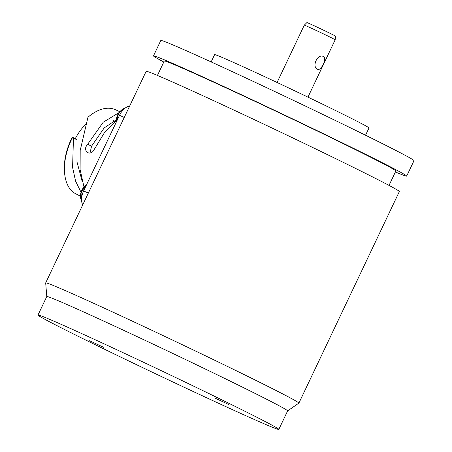 <?xml version="1.0" encoding="UTF-8"?>
<svg xmlns="http://www.w3.org/2000/svg" width="452" height="452" viewBox="0 0 452 452"><rect width="100%" height="100%" fill="white"/><g stroke="black" fill="none" stroke-linecap="round" stroke-linejoin="round"><path stroke-width="0.68" d="M45.686 282.924A140.143 2.757 25.4 0 1 45.692 282.89A140.143 2.757 25.4 0 1 98.14 305.337A140.143 2.757 25.4 0 1 230.435 367.888A140.143 2.757 25.4 0 1 298.885 403.116A140.143 2.757 25.4 0 1 298.862 403.139L287.625 410.891A133.306 2.622 25.4 0 0 223.13 377.669A133.306 2.622 25.4 0 0 96.683 317.869A133.306 2.622 25.4 0 0 46.782 296.552L45.686 282.924M45.692 282.89L146.154 71.314A140.143 2.757 25.4 0 1 198.609 93.762A140.143 2.757 25.4 0 1 330.904 156.313A140.143 2.757 25.4 0 1 399.348 191.541L298.885 403.116M157.443 75.439L164.291 61.009A128.176 2.52 25.4 0 1 212.265 81.541A128.176 2.52 25.4 0 1 333.265 138.753A128.176 2.52 25.4 0 1 395.867 170.975L389.019 185.399M163.816 62.02A140.143 2.757 25.4 0 1 153.488 55.878A140.143 2.757 25.4 0 1 205.937 78.326A140.143 2.757 25.4 0 1 338.232 140.877A140.143 2.757 25.4 0 1 406.676 176.105A140.143 2.757 25.4 0 1 395.393 171.98M153.488 55.878L160.816 40.443A140.143 2.757 25.4 0 1 213.265 62.89A140.143 2.757 25.4 0 1 345.56 125.441A140.143 2.757 25.4 0 1 414.004 160.669L406.676 176.105M211.157 61.93L214.615 54.641A85.451 1.684 25.4 0 1 246.6 68.331A85.451 1.684 25.4 0 1 327.265 106.469A85.451 1.684 25.4 0 1 369.001 127.95L365.538 135.238M323.525 56.573C327.316 58.071 320.926 71.518 317.513 69.235C311.36 66.653 317.745 53.212 323.525 56.573L323.434 56.534M304.298 25.154L306.885 22.6A15.848 0.311 25.4 0 1 316.903 27.03A15.848 0.311 25.4 0 1 332.802 34.702A15.848 0.311 25.4 0 1 335.514 36.194L335.169 39.816A17.091 0.339 -154.6 0 0 332.248 38.205A17.091 0.339 -154.6 0 0 315.101 29.934A17.091 0.339 -154.6 0 0 304.298 25.154A17.091 0.339 -154.6 0 0 304.292 25.154L277.076 82.479M81.027 192.275L75.569 181.105L72.591 167.421L73.461 137.775L72.602 137.385A46.607 27.64 114.6 0 0 64.54 172.336A46.607 27.64 114.6 0 0 73.716 192.699L80.371 196.162M119.599 111.61L115.542 109.751A46.607 27.64 114.6 0 0 90.75 115.006A46.607 27.64 114.6 0 0 87.948 117.277L80.19 150.488L80.111 169.641L83.993 187.009M116.441 120.707L104.48 132.617L93.965 149.883C92.485 152.573 90.581 153.55 88.253 152.821L87.626 152.527M87.745 152.59C84.84 150.301 84.823 147.516 87.694 144.233L103.242 122.204L118.746 112.802M82.258 181.704L76.97 161.844L77.038 140.035L73.461 137.775M87.694 144.233L91.547 146.194L90.027 153.087M91.547 146.194L104.209 127.916L116.446 119.707M90.75 115.006L89.694 115.797A44.895 26.628 114.6 0 0 89.146 116.215L87.948 117.277M85.451 124.526A39.324 23.323 114.6 0 0 75.168 138.854M72.602 137.385L72.218 137.357A44.895 26.628 114.6 0 0 64.444 171.025L64.54 172.336M129.622 106.13A13.673 8.108 114.6 0 0 119.52 115.3L83.609 190.93A13.673 8.108 114.6 0 0 82.767 204.807M116.543 121.565A9.142 5.424 -65.4 0 1 118.622 113.006L125.114 108.118M81.298 199.818A9.142 5.424 -65.4 0 1 81.479 191.06A9.142 5.424 -65.4 0 1 86.428 184.998M60.805 327.593A133.306 2.622 25.4 0 1 37.996 315.038A133.306 2.622 25.4 0 1 121.887 352.119A133.306 2.622 25.4 0 1 256.024 416.846A133.306 2.622 25.4 0 1 278.833 429.4A133.306 2.622 25.4 0 1 194.942 392.325A133.306 2.622 25.4 0 1 60.805 327.593M37.996 315.038L46.788 296.518A133.306 2.622 25.4 0 1 130.684 333.593A133.306 2.622 25.4 0 1 264.821 398.325A133.306 2.622 25.4 0 1 287.63 410.879L278.833 429.4M89.586 340.751L103.564 347.277L89.586 340.751M214.728 397.969L228.706 404.495L214.728 397.969M113.621 120.695L114.311 121.385M124.243 117.458L119.52 115.3M88.332 193.094L83.609 190.93M116.74 121.159A9.571 5.678 -65.4 0 1 119.006 113.085A9.571 5.678 -65.4 0 1 124.978 108.226M81.546 200.287A9.571 5.678 -65.4 0 1 86.253 185.36M307.953 97.14L335.169 39.816M116.52 121.622L118.627 112.994M81.558 200.462L81.01 192.337L86.456 184.936"/></g></svg>
